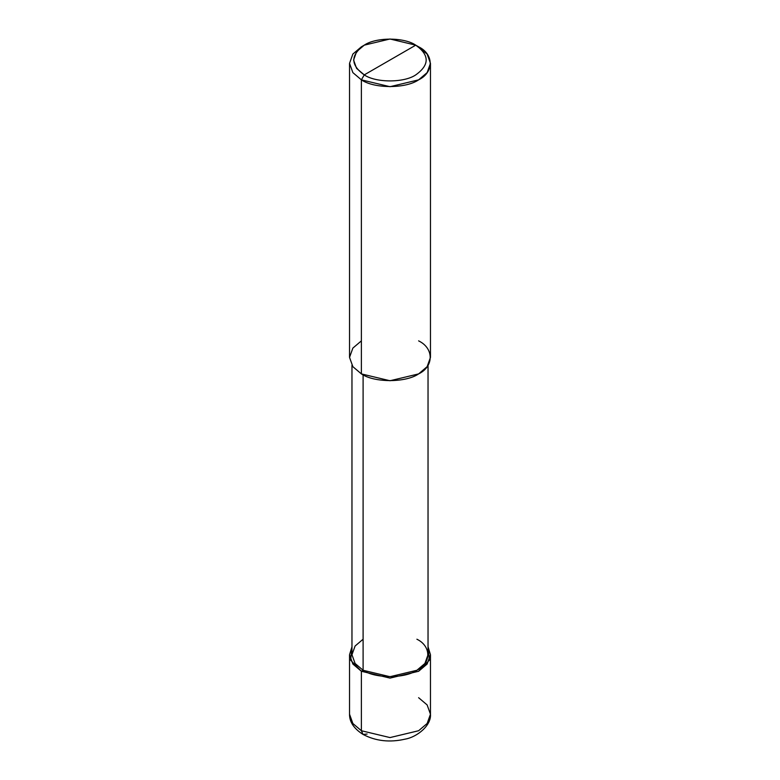 <?xml version="1.0" encoding="UTF-8"?>
<svg xmlns="http://www.w3.org/2000/svg" width="780" height="780" viewBox="0 0 780 780"><rect width="100%" height="100%" fill="white"/><g stroke="black" fill="none" stroke-linecap="round" stroke-linejoin="round"><path stroke-width="1.17" d="M349.537 654.742L349.537 714.217C349.421 721.929 353.935 728.666 363.061 734.438L361.384 730.733L352.862 723.499L349.537 714.217L352.862 723.499L361.384 730.733L361.384 671.268L350.668 660.231L351.965 646.776L349.537 654.742L352.862 664.024L361.384 671.268L390 678.103L418.616 671.268L427.138 664.024L430.462 654.742L428.035 646.776L429.331 660.231L418.616 671.268L390 678.103L361.384 671.268L363.1 670.274L361.384 671.268L361.384 730.733L363.061 734.438L367.107 734.038M363.061 734.438C375.814 741.136 389.902 742.687 405.346 739.089C416.598 737.178 431.486 725.741 430.462 714.217L427.138 723.499L418.616 730.733L390 737.578L361.384 730.733L390 737.578L418.616 730.733L427.138 723.499L430.462 714.217L427.138 704.935L418.616 697.7M361.384 340.87L352.862 348.104L349.537 357.386L352.862 366.668L361.384 373.903L361.384 79.853L390 86.697L418.616 79.853L427.138 72.608L430.462 63.326L427.138 54.054L415.75 45.162C429.644 55.068 429.644 64.984 415.75 74.89C404.167 82.914 375.833 82.914 364.25 74.89L415.75 45.162L390 39L364.25 45.162L356.577 51.675L353.584 60.031L356.577 68.377L364.25 74.89L361.384 79.853L361.384 373.903L352.862 366.668L349.537 357.386L349.537 63.326L352.862 72.608L361.384 79.853L352.862 72.608L349.537 63.326L352.862 54.054L361.384 46.81L352.862 54.054L349.537 63.326M363.1 639.22L355.095 646.025L351.965 654.742L355.095 663.468L363.1 670.274L355.095 663.468L351.965 654.742L351.965 365.352M428.035 365.352L428.035 654.742L424.905 663.468L416.9 670.274L390 676.708L363.1 670.274L363.1 374.839L363.1 670.274C375.209 678.649 404.791 678.649 416.9 670.274C431.408 663.283 431.408 646.201 416.9 639.22M364.25 74.89C350.356 64.984 350.356 55.068 364.25 45.162C375.833 37.138 404.167 37.138 415.75 45.162L364.25 74.89C375.833 82.914 404.167 82.914 415.75 74.89C429.644 64.984 429.644 55.068 415.75 45.162L418.616 46.81C434.05 54.249 434.05 72.413 418.616 79.853C405.736 88.764 374.264 88.764 361.384 79.853L364.25 74.89M430.462 63.326L430.462 357.386L427.138 366.668L418.616 373.903L390 380.747L361.384 373.903C374.264 382.814 405.736 382.814 418.616 373.903C434.05 366.473 434.05 348.299 418.616 340.87M430.462 714.217L430.462 654.742M361.384 46.81L364.25 45.162M418.616 46.81L415.75 45.162"/></g></svg>
